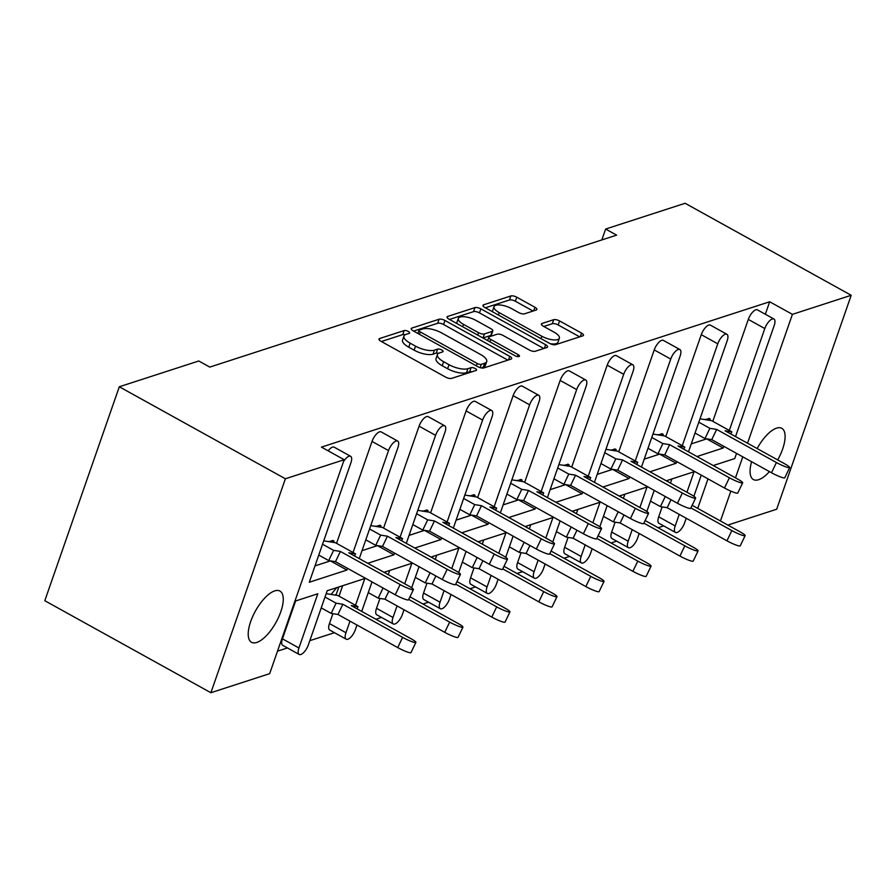 <?xml version="1.0" encoding="UTF-8"?>
<svg xmlns="http://www.w3.org/2000/svg" width="896" height="896" viewBox="0 0 896 896"><rect width="100%" height="100%" fill="white"/><g stroke="black" fill="none" stroke-linecap="round" stroke-linejoin="round"><path stroke-width="1.34" d="M408.296 331.442A3.147 1.142 19.2 0 0 404.152 330.568L379.635 338.52A4.491 1.624 19.2 0 0 378.986 339.035A4.491 1.624 19.2 0 0 380.923 341.264L445.693 377.149A4.491 1.624 19.2 0 0 451.606 378.392L476.134 370.44A3.147 1.142 19.2 0 0 476.582 370.082A3.147 1.142 19.2 0 0 475.227 368.525A3.147 1.142 19.2 0 0 471.094 367.651L467.914 368.682A14.37 5.197 19.2 0 1 449.019 364.694L443.621 361.704A14.37 5.197 19.2 0 1 437.427 354.581A14.37 5.197 19.2 0 1 439.488 352.934L442.658 351.904A3.147 1.142 19.2 0 0 443.117 351.534A3.147 1.142 19.2 0 0 441.762 349.978A3.147 1.142 19.2 0 0 437.629 349.104L434.448 350.134A14.37 5.197 19.2 0 1 415.554 346.158L410.155 343.168A14.37 5.197 19.2 0 1 403.962 336.045A14.37 5.197 19.2 0 1 406.022 334.387L409.192 333.357A3.147 1.142 19.2 0 0 409.64 332.998A3.147 1.142 19.2 0 0 408.296 331.442M405.149 334.757A3.147 1.142 19.2 0 0 402.752 334.6L381.394 341.522M471.934 371.806A3.147 1.142 19.2 0 0 469.694 371.683L466.514 372.714L467.914 368.682M438.614 353.304A3.147 1.142 19.2 0 0 436.218 353.136L433.048 354.166L434.448 350.134M777.694 459.928A29.288 11.76 119 0 0 781.771 428.31A29.288 11.76 119 0 0 776.563 428.142A29.288 11.76 119 0 0 757.131 448.538M751.61 461.731A29.288 11.76 119 0 0 753.39 479.55A29.288 11.76 119 0 0 758.61 479.718A29.288 11.76 119 0 0 769.451 471.61M274.714 590.89A29.288 11.76 119 0 0 252.806 616.258A29.288 11.76 119 0 0 251.541 642.298A29.288 11.76 119 0 0 256.76 642.466A29.288 11.76 119 0 0 278.667 617.098A29.288 11.76 119 0 0 279.933 591.058A29.288 11.76 119 0 0 274.714 590.89M536.234 310.016A4.491 1.624 19.2 0 0 536.872 309.501A4.491 1.624 19.2 0 0 534.946 307.272L516.768 297.203A4.491 1.624 19.2 0 0 510.854 295.96L483.616 304.797A4.491 1.624 19.2 0 0 482.978 305.312A4.491 1.624 19.2 0 0 484.915 307.541L549.685 343.426A4.491 1.624 19.2 0 0 555.598 344.669L582.837 335.832A4.491 1.624 19.2 0 0 583.475 335.317A4.491 1.624 19.2 0 0 581.549 333.099L559.586 320.936A4.491 1.624 19.2 0 0 553.683 319.693L542.024 323.467A4.491 1.624 19.2 0 0 541.386 323.982A4.491 1.624 19.2 0 0 543.312 326.211L554.198 332.237A12.018 4.346 19.2 0 1 559.373 338.195A12.018 4.346 19.2 0 1 541.856 336.246L499.206 312.626A12.018 4.346 19.2 0 1 494.032 306.667A12.018 4.346 19.2 0 1 511.56 308.616L518.661 312.558A4.491 1.624 19.2 0 0 524.574 313.802L536.234 310.016M765.33 314.25L769.675 301.762L321.451 447.115L344.176 459.715L269.674 673.658L210.885 692.72L285.387 478.778L344.176 459.715M769.675 301.762L792.411 314.35L851.2 295.288L776.698 509.23L727.854 525.067M210.885 692.72L44.8 600.712L119.302 386.77L198.789 360.987L209.787 367.091L616.627 235.144L605.629 229.051L685.115 203.28L851.2 295.288M119.302 386.77L285.387 478.778M444.976 320.488A4.491 1.624 19.2 0 0 439.074 319.245L411.835 328.082A4.491 1.624 19.2 0 0 411.186 328.597A4.491 1.624 19.2 0 0 413.123 330.826L477.904 366.71A4.491 1.624 19.2 0 0 483.806 367.954L511.045 359.117A4.491 1.624 19.2 0 0 511.683 358.602A4.491 1.624 19.2 0 0 509.757 356.373L444.976 320.488L443.576 324.52A4.491 1.624 19.2 0 0 437.662 323.277L413.594 331.083M447.731 316.434L474.97 307.608A4.491 1.624 19.2 0 1 480.872 308.851L545.653 344.736A4.491 1.624 19.2 0 1 547.579 346.965A4.491 1.624 19.2 0 1 546.941 347.48L535.282 351.254A4.491 1.624 19.2 0 1 529.379 350.011L503.104 335.462A4.491 1.624 19.2 0 0 497.202 334.219L489.462 336.717A4.491 1.624 19.2 0 0 488.824 337.243A4.491 1.624 19.2 0 0 490.75 339.461L518.101 354.614A3.147 1.142 19.2 0 1 519.456 356.171A3.147 1.142 19.2 0 1 514.875 355.667L449.019 319.178A4.491 1.624 19.2 0 1 447.082 316.949A4.491 1.624 19.2 0 1 447.731 316.434L447.272 317.755M605.629 229.051L601.843 239.949M713.25 465.539L734.754 458.562L736.557 453.387M666.221 480.794L694.064 471.755L686.93 492.262M675.461 532.426L658.963 523.286A9.15 3.674 -61 0 1 658.694 516.813L675.192 525.952A9.15 3.674 119 0 0 675.461 532.426A9.15 3.674 119 0 0 677.096 532.482A9.15 3.674 119 0 0 684.6 522.894L686.224 518.258M671.877 478.957L670.432 483.123M662.144 506.901L658.694 516.813M628.432 547.68L611.934 538.541A9.15 3.674 -61 0 1 611.666 532.067L628.163 541.206A9.15 3.674 119 0 0 628.432 547.68A9.15 3.674 119 0 0 630.056 547.736A9.15 3.674 119 0 0 637.571 538.149L639.184 533.512M624.848 494.211L623.392 498.378M615.115 522.155L611.666 532.067M581.403 562.934L564.894 553.795A9.15 3.674 -61 0 1 564.637 547.31L581.134 556.461A9.15 3.674 119 0 0 581.403 562.934A9.15 3.674 119 0 0 583.027 562.99A9.15 3.674 119 0 0 590.531 553.403L592.155 548.755M577.819 509.454L576.363 513.632M568.086 537.41L564.637 547.31M534.363 578.189L517.866 569.05A9.15 3.674 -61 0 1 517.597 562.565L534.094 571.704A9.15 3.674 119 0 0 534.363 578.189A9.15 3.674 119 0 0 535.998 578.245A9.15 3.674 119 0 0 543.502 568.658L545.115 564.01M530.779 524.709L529.323 528.886M521.046 552.664L517.597 562.565M487.334 593.443L470.837 584.304A9.15 3.674 -61 0 1 470.568 577.819L487.066 586.958A9.15 3.674 119 0 0 487.334 593.443A9.15 3.674 119 0 0 488.958 593.499A9.15 3.674 119 0 0 496.474 583.912L498.086 579.264M483.75 539.963L482.294 544.141M474.018 567.918L470.568 577.819M440.294 608.698L423.797 599.558A9.15 3.674 -61 0 1 423.528 593.074L440.026 602.213A9.15 3.674 119 0 0 440.294 608.698A9.15 3.674 119 0 0 441.93 608.754A9.15 3.674 119 0 0 449.434 599.166L451.058 594.518M436.71 555.218L435.266 559.395M426.978 583.162L423.528 593.074M393.266 623.952L376.768 614.813A9.15 3.674 -61 0 1 376.499 608.328L392.997 617.467A9.15 3.674 119 0 0 393.266 623.952A9.15 3.674 119 0 0 394.89 623.997A9.15 3.674 119 0 0 402.405 614.421L404.018 609.773M389.682 570.472L388.226 574.65M379.949 598.416L376.499 608.328M346.226 639.206L329.728 630.067A9.15 3.674 -61 0 1 329.459 623.582L345.957 632.722A9.15 3.674 119 0 0 346.226 639.206A9.15 3.674 119 0 0 347.861 639.251A9.15 3.674 119 0 0 355.365 629.675L356.989 625.027M342.642 585.726L339.013 596.154M332.909 613.67L329.459 623.582M299.197 654.45L282.699 645.31A9.15 3.674 -61 0 1 282.43 638.837L298.928 647.976A9.15 3.674 119 0 0 299.197 654.45A9.15 3.674 119 0 0 300.821 654.506A9.15 3.674 119 0 0 308.336 644.93L327.208 590.733L364.829 578.525L355.51 605.293M295.613 600.981L282.43 638.837M277.514 651.157L287.426 647.931M309.814 640.674L334.466 632.688M375.883 619.248L381.494 617.434M422.923 603.994L428.534 602.179M469.952 588.739L475.563 586.925M516.992 573.485L522.592 571.67M564.021 558.242L569.632 556.416M611.05 542.987L616.661 541.162M658.09 527.733L663.701 525.907M697.726 508.379L707.997 478.878M619.181 496.048L647.035 487.01L639.89 507.517M572.152 511.302L600.006 502.264L592.861 522.771M525.112 526.546L552.966 517.518L545.821 538.026M478.083 541.8L505.938 532.773L498.792 553.28M431.043 557.054L458.898 548.027L451.763 568.534M384.014 572.309L411.869 563.282L404.723 583.789M696.976 456.523L723.195 448.011L706.698 438.872L691.264 443.878M329.594 541.52L332.853 540.456L333.962 541.061L333.491 542.405M376.622 526.266L379.893 525.202L380.99 525.818L380.52 527.15M423.662 511.011L426.922 509.947L428.019 510.563L427.56 511.896M470.691 495.757L473.962 494.693L475.059 495.309L474.589 496.642M517.72 480.502L520.99 479.45L522.088 480.054L521.629 481.387M564.76 465.248L568.019 464.195L569.128 464.8L568.658 466.144M611.789 449.994L615.059 448.941L616.157 449.546L615.686 450.89M658.829 434.739L662.088 433.686L663.197 434.291L662.726 435.635M705.858 419.496L709.128 418.432L710.226 419.037L709.755 420.381M735.526 436.576L774.2 325.506A9.15 3.674 119 0 0 773.942 319.021A9.15 3.674 119 0 0 772.307 318.965A9.15 3.674 119 0 0 764.803 328.552L748.306 319.413L712.813 421.322M748.306 319.413A9.15 3.674 -61 0 1 755.81 309.826A9.15 3.674 -61 0 1 757.434 309.882L773.942 319.021M328.138 450.834A9.15 3.674 -61 0 1 332.506 447.104A9.15 3.674 -61 0 1 334.141 447.16L350.638 456.299A9.15 3.674 119 0 0 349.003 456.243A9.15 3.674 119 0 0 343.515 461.63M314.989 565.902L330.445 560.862M359.262 558.6L397.936 447.53A9.15 3.674 119 0 0 397.667 441.045A9.15 3.674 119 0 0 396.043 441A9.15 3.674 119 0 0 388.528 450.576L372.03 441.437L336.549 543.346M372.03 441.437A9.15 3.674 -61 0 1 379.546 431.85A9.15 3.674 -61 0 1 381.17 431.906L397.667 441.045M362.029 550.659L377.474 545.608M406.291 543.346L444.965 432.275A9.15 3.674 119 0 0 444.707 425.79A9.15 3.674 119 0 0 443.072 425.746A9.15 3.674 119 0 0 435.568 435.322L419.07 426.182L383.578 528.091M419.07 426.182A9.15 3.674 -61 0 1 426.574 416.606A9.15 3.674 -61 0 1 428.198 416.651L444.707 425.79M409.058 535.405L424.514 530.354M453.331 528.091L492.005 417.021A9.15 3.674 119 0 0 491.736 410.536A9.15 3.674 119 0 0 490.112 410.491A9.15 3.674 119 0 0 482.597 420.067L466.099 410.928L430.606 512.837M466.099 410.928A9.15 3.674 -61 0 1 473.603 401.352A9.15 3.674 -61 0 1 475.238 401.397L491.736 410.536M456.086 520.15L471.542 515.099M500.36 512.837L539.034 401.766A9.15 3.674 119 0 0 538.765 395.293A9.15 3.674 119 0 0 537.141 395.237A9.15 3.674 119 0 0 529.626 404.824L513.128 395.674L477.646 497.582M513.128 395.674A9.15 3.674 -61 0 1 520.643 386.098A9.15 3.674 -61 0 1 522.267 386.142L538.765 395.293M503.126 504.896L518.582 499.856M547.389 497.582L586.074 386.512A9.15 3.674 119 0 0 585.805 380.038A9.15 3.674 119 0 0 584.17 379.982A9.15 3.674 119 0 0 576.666 389.57L560.168 380.43L524.675 482.328M560.168 380.43A9.15 3.674 -61 0 1 567.672 370.843A9.15 3.674 -61 0 1 569.307 370.899L585.805 380.038M550.155 489.642L565.6 484.635L582.098 493.774L555.867 502.275M594.429 482.328L633.102 371.258A9.15 3.674 119 0 0 632.834 364.784A9.15 3.674 119 0 0 631.21 364.728A9.15 3.674 119 0 0 623.694 374.315L607.197 365.176L571.715 467.085M607.197 365.176A9.15 3.674 -61 0 1 614.712 355.589A9.15 3.674 -61 0 1 616.336 355.645L632.834 364.784M597.195 474.387L612.64 469.347M641.458 467.074L680.142 356.003A9.15 3.674 119 0 0 679.874 349.53A9.15 3.674 119 0 0 678.238 349.474A9.15 3.674 119 0 0 670.734 359.061L654.237 349.922L618.744 451.83M654.237 349.922A9.15 3.674 -61 0 1 661.741 340.334A9.15 3.674 -61 0 1 663.376 340.39L679.874 349.53M644.224 459.133L659.669 454.126L676.166 463.266L649.936 471.778M688.498 451.819L727.171 340.76A9.15 3.674 119 0 0 726.902 334.275A9.15 3.674 119 0 0 725.278 334.219A9.15 3.674 119 0 0 717.763 343.806L701.266 334.667L665.784 436.576M701.266 334.667A9.15 3.674 -61 0 1 708.781 325.08A9.15 3.674 -61 0 1 710.405 325.136L726.902 334.275M602.907 487.032L629.126 478.52L612.629 469.381M508.838 517.53L535.069 509.029L518.56 499.89M461.798 532.784L488.029 524.283L471.531 515.144M414.77 548.038L441 539.538L424.502 530.398M367.741 563.293L393.96 554.792L377.462 545.653M350.638 456.299A9.15 3.674 119 0 1 350.907 462.784L309.299 582.243L346.931 570.035L330.434 560.896M294.907 601.205L317.8 593.779L298.928 647.976M693.874 496.283L701.243 475.138M764.803 328.552L729.31 430.461M723.789 446.32L723.195 448.011M717.763 343.806L682.282 445.715M676.76 461.574L676.166 463.266M670.734 359.061L635.242 460.97M629.72 476.818L629.126 478.52M623.694 374.315L588.213 476.224M582.691 492.072L582.098 493.774M576.666 389.57L541.173 491.478M535.651 507.326L535.069 509.029M529.626 404.824L494.144 506.722M488.622 522.581L488.029 524.283M482.597 420.067L447.104 521.976M441.582 537.835L441 539.538M435.568 435.322L400.075 537.23M394.554 553.09L393.96 554.792M388.528 450.576L353.046 552.485M347.525 568.344L346.931 570.035M349.989 621.152L345.957 632.722M361.726 611.408L372.008 581.907M397.029 605.898L392.997 617.467M411.667 587.798L419.037 566.653M444.058 590.643L440.026 602.213M458.707 572.544L466.066 551.398M491.098 575.389L487.066 586.958M505.736 557.29L513.106 536.144M538.126 560.134L534.094 571.704M552.776 542.046L560.134 520.89M585.155 544.88L581.134 556.461M599.805 526.792L607.174 505.635M632.195 529.637L628.163 541.206M646.845 511.538L654.203 490.381M679.224 514.382L675.192 525.952M720.451 520.968L730.845 491.12M735.47 477.848L742.784 456.837M747.533 443.218L792.411 314.35M403.962 336.045L402.562 340.066A14.37 5.197 19.2 0 0 408.744 347.189L410.155 343.168M433.048 354.166A14.37 5.197 19.2 0 1 414.142 350.179L408.744 347.189M437.427 354.581L436.027 358.613A14.37 5.197 19.2 0 0 442.221 365.736L443.621 361.704M466.514 372.714A14.37 5.197 19.2 0 1 447.608 368.726L442.221 365.736M507.875 360.147L443.576 324.52M419.406 330.042A3.147 1.142 19.2 0 0 418.958 330.411A3.147 1.142 19.2 0 0 420.314 331.968L477.176 363.462A3.147 1.142 19.2 0 0 481.309 364.336L484.658 363.25A14.37 5.197 19.2 0 0 486.707 361.603A14.37 5.197 19.2 0 0 480.525 354.48L441.661 332.942A14.37 5.197 19.2 0 0 422.755 328.955L419.406 330.042M486.707 361.603L485.307 365.624A14.37 5.197 19.2 0 1 483.246 367.282L481.264 367.931M449.49 319.435L473.558 311.629L474.97 307.608M543.771 348.499L479.472 312.883A4.491 1.624 19.2 0 0 473.558 311.629M475.843 320.354A12.018 4.346 19.2 0 0 458.326 318.405A12.018 4.346 19.2 0 0 463.49 324.363L478.52 332.685A4.491 1.624 19.2 0 0 484.422 333.928L492.162 331.419A4.491 1.624 19.2 0 0 492.8 330.904A4.491 1.624 19.2 0 0 490.874 328.675L475.843 320.354M458.326 318.405L456.915 322.437A12.018 4.346 19.2 0 0 456.915 323.557M482.955 337.982A4.491 1.624 19.2 0 0 483.022 337.96L484.422 333.928M492.8 330.904L491.4 334.936A4.491 1.624 19.2 0 1 490.762 335.451L483.022 337.96M494.032 306.667L492.632 310.699A12.018 4.346 19.2 0 0 492.632 311.808M550.155 343.672A12.018 4.346 19.2 0 0 557.973 342.227L559.373 338.195M579.667 336.862L558.186 324.957A4.491 1.624 19.2 0 0 552.283 323.714L543.794 326.469M533.064 311.046L515.368 301.235A4.491 1.624 19.2 0 0 509.454 299.992L485.386 307.798M395.237 594.776L400.154 584.55A10.069 1.322 25.7 0 0 413.426 589.59L408.52 599.816A10.069 1.322 -154.3 0 1 395.237 594.776L335.485 561.669L328.709 560.582L318.763 555.072M413.426 589.59A10.069 1.322 25.7 0 0 408.554 585.906L348.79 552.798L355.566 553.885L335.395 542.707L328.619 541.621L333.962 541.061M354.547 555.99L355.566 553.885M323.725 540.837L328.619 541.621M400.154 584.55L340.39 551.443L333.614 550.357L322.538 544.23M333.614 550.357L328.709 560.582M340.39 551.443L335.485 561.669M415.901 642.398L410.984 652.624A10.069 1.322 -154.3 0 1 397.712 647.584L402.618 637.37A10.069 1.322 25.7 0 0 415.901 642.398A10.069 1.322 25.7 0 0 411.018 638.714L351.254 605.606L358.03 606.693L337.87 595.515L331.094 594.429L336.739 587.642M357.022 608.798L358.03 606.693M402.618 637.37L342.866 604.262L337.949 614.477L331.173 613.39L321.238 607.88M342.866 604.262L336.09 603.176L331.173 613.39M335.261 595.101L336.426 593.88L338.834 586.958M326.189 593.645L331.094 594.429M336.09 603.176L325.013 597.038M397.712 647.584L337.949 614.477M442.277 579.522L447.182 569.307A10.069 1.322 25.7 0 0 460.454 574.336L455.549 584.562A10.069 1.322 -154.3 0 1 442.277 579.522L382.514 546.414L375.738 545.328L365.792 539.818M460.454 574.336A10.069 1.322 25.7 0 0 455.582 570.651L395.819 537.544L402.595 538.63L382.435 527.453L375.659 526.366L380.99 525.818M401.587 540.736L402.595 538.63M370.754 525.582L375.659 526.366M447.182 569.307L387.43 536.2L380.654 535.114L369.578 528.976M380.654 535.114L375.738 545.328M387.43 536.2L382.514 546.414M489.306 564.267L494.222 554.053A10.069 1.322 25.7 0 0 507.494 559.082L502.578 569.307A10.069 1.322 -154.3 0 1 489.306 564.267L429.554 531.16L422.778 530.074L412.832 524.574M507.494 559.082A10.069 1.322 25.7 0 0 502.611 555.397L442.859 522.29L449.635 523.376L429.464 512.21L422.688 511.123L428.019 510.563M448.616 525.482L449.635 523.376M417.794 510.328L422.688 511.123M494.222 554.053L434.459 520.946L427.683 519.859L416.606 513.722M427.683 519.859L422.778 530.074M434.459 520.946L429.554 531.16M536.346 549.024L541.251 538.798A10.069 1.322 25.7 0 0 554.523 543.827L549.618 554.053A10.069 1.322 -154.3 0 1 536.346 549.024L476.582 515.917L469.806 514.83L459.861 509.32M554.523 543.827A10.069 1.322 25.7 0 0 549.651 540.142L489.888 507.035L496.664 508.122L476.504 496.955L469.728 495.869L475.059 495.309M495.656 510.227L496.664 508.122M464.822 495.074L469.728 495.869M541.251 538.798L481.488 505.691L474.712 504.605L463.646 498.467M474.712 504.605L469.806 514.83M481.488 505.691L476.582 515.917M583.374 533.77L588.291 523.544A10.069 1.322 25.7 0 0 601.563 528.573L596.646 538.798A10.069 1.322 -154.3 0 1 583.374 533.77L523.611 500.662L516.846 499.576L506.901 494.066M601.563 528.573A10.069 1.322 25.7 0 0 596.68 524.888L536.928 491.781L543.693 492.867L523.533 481.701L516.757 480.614L522.088 480.054M542.685 494.973L543.693 492.867M511.851 479.83L516.757 480.614M588.291 523.544L528.528 490.437L521.752 489.35L510.675 483.213M521.752 489.35L516.846 499.576M528.528 490.437L523.611 500.662M630.414 518.515L635.32 508.29A10.069 1.322 25.7 0 0 648.592 513.318L643.686 523.544A10.069 1.322 -154.3 0 1 630.414 518.515L570.651 485.408L563.875 484.322L553.93 478.811M648.592 513.318A10.069 1.322 25.7 0 0 643.72 509.634L583.957 476.526L590.733 477.613L570.562 466.446L563.797 465.36L569.128 464.8M589.725 479.718L590.733 477.613M558.891 464.576L563.797 465.36M635.32 508.29L575.557 475.182L568.781 474.096L557.704 467.958M568.781 474.096L563.875 484.322M575.557 475.182L570.651 485.408M677.443 503.261L682.349 493.035A10.069 1.322 25.7 0 0 695.632 498.064L690.715 508.29A10.069 1.322 -154.3 0 1 677.443 503.261L617.68 470.154L610.904 469.067L600.97 463.557M695.632 498.064A10.069 1.322 25.7 0 0 690.749 494.379L630.986 461.272L637.762 462.358L617.602 451.192L610.826 450.106L616.157 449.546M636.754 464.464L637.762 462.358M605.92 449.322L610.826 450.106M682.349 493.035L622.597 459.928L615.821 458.842L604.744 452.704M615.821 458.842L610.904 469.067M622.597 459.928L617.68 470.154M724.472 488.006L729.389 477.781A10.069 1.322 25.7 0 0 742.661 482.821L737.755 493.035A10.069 1.322 -154.3 0 1 724.472 488.006L664.72 454.899L657.944 453.813L647.998 448.302M742.661 482.821A10.069 1.322 25.7 0 0 737.789 479.136L678.026 446.029L684.802 447.115L664.63 435.938L657.854 434.851L663.197 434.291M683.782 449.221L684.802 447.115M652.96 434.067L657.854 434.851M729.389 477.781L669.626 444.674L662.85 443.587L651.773 437.45M662.85 443.587L657.944 453.813M669.626 444.674L664.72 454.899M771.512 472.752L776.418 462.526A10.069 1.322 25.7 0 0 789.69 467.566L784.784 477.781A10.069 1.322 -154.3 0 1 771.512 472.752L711.749 439.645L704.973 438.558L695.027 433.048M789.69 467.566A10.069 1.322 25.7 0 0 784.818 463.882L725.054 430.774L731.83 431.861L711.67 420.683L704.894 419.597L710.226 419.037M730.822 433.966L731.83 431.861M699.989 418.813L704.894 419.597M776.418 462.526L716.666 429.419L709.89 428.333L698.813 422.195M709.89 428.333L704.973 438.558M716.666 429.419L711.749 439.645M462.93 627.144L458.024 637.37A10.069 1.322 -154.3 0 1 444.741 632.33L449.658 622.115A10.069 1.322 25.7 0 0 462.93 627.144A10.069 1.322 25.7 0 0 458.058 623.459L409.954 596.814M388.83 591.226L384.989 599.222L378.213 598.136L368.267 592.637M383.062 588.034L378.213 598.136M385.392 573.07L385.862 571.704M444.741 632.33L384.989 599.222M449.658 622.115L408.699 599.424M509.958 611.89L505.053 622.115A10.069 1.322 -154.3 0 1 491.781 617.086L496.686 606.861A10.069 1.322 25.7 0 0 509.958 611.89A10.069 1.322 25.7 0 0 505.086 608.205L456.994 581.56M435.859 575.971L432.018 583.979L425.242 582.893L415.296 577.382M430.102 572.779L425.242 582.893M432.421 557.816L432.902 556.461M491.781 617.086L432.018 583.979M496.686 606.861L455.739 584.17M556.998 596.635L552.082 606.861A10.069 1.322 -154.3 0 1 538.81 601.832L543.726 591.606A10.069 1.322 25.7 0 0 556.998 596.635A10.069 1.322 25.7 0 0 552.115 592.95L504.022 566.306M482.899 560.717L479.058 568.725L472.282 567.638L462.336 562.128M477.131 557.525L472.282 567.638M479.461 542.573L479.931 541.206M538.81 601.832L479.058 568.725M543.726 591.606L502.768 568.915M604.027 581.381L599.122 591.606A10.069 1.322 -154.3 0 1 585.85 586.578L590.755 576.352A10.069 1.322 25.7 0 0 604.027 581.381A10.069 1.322 25.7 0 0 599.155 577.696L551.051 551.051M529.928 545.462L526.086 553.47L519.31 552.384L509.365 546.874M524.171 542.27L519.31 552.384M526.49 527.318L526.971 525.952M585.85 586.578L526.086 553.47M590.755 576.352L549.797 553.661M651.067 566.126L646.15 576.352A10.069 1.322 -154.3 0 1 632.878 571.323L637.795 561.098A10.069 1.322 25.7 0 0 651.067 566.126A10.069 1.322 25.7 0 0 646.184 562.442L598.091 535.797M576.968 530.208L573.115 538.216L566.35 537.13L556.405 531.619M571.2 527.016L566.35 537.13M573.53 512.064L574 510.698M632.878 571.323L573.115 538.216M637.795 561.098L596.837 538.406M698.096 550.883L693.19 561.098A10.069 1.322 -154.3 0 1 679.918 556.069L684.824 545.843A10.069 1.322 25.7 0 0 698.096 550.883A10.069 1.322 25.7 0 0 693.224 547.198L645.12 520.542M623.997 514.965L620.155 522.962L613.379 521.875L603.434 516.365M618.229 511.773L613.379 521.875M620.558 496.81L621.04 495.443M679.918 556.069L620.155 522.962M684.824 545.843L643.866 523.163M745.136 535.629L740.219 545.843A10.069 1.322 -154.3 0 1 726.947 540.814L731.853 530.589A10.069 1.322 25.7 0 0 745.136 535.629A10.069 1.322 25.7 0 0 740.253 531.944L692.16 505.299M671.026 499.71L667.184 507.707L660.408 506.621L650.474 501.11M665.269 496.518L660.408 506.621M667.598 481.555L668.069 480.189M726.947 540.814L667.184 507.707M731.853 530.589L690.906 507.909M402.752 334.6L404.152 330.568M469.694 371.683L471.094 367.651M436.218 353.136L437.629 349.104M414.142 350.179L415.554 346.158M447.608 368.726L449.019 364.694M379.176 339.842L379.635 338.52M508.514 359.934L509.757 356.373M411.376 329.403L411.835 328.082M437.662 323.277L439.074 319.245M419.485 334.342L420.314 331.968M476.347 365.848L477.176 363.462M480.155 367.651L481.309 364.336M483.246 367.282L484.658 363.25M479.472 312.883L480.872 308.851M544.41 348.298L545.653 344.736M489.922 341.846L490.75 339.461M517.429 356.552L518.101 354.614M462.661 326.738L463.49 324.363M477.691 335.07L478.52 332.685M490.762 335.451L492.162 331.419M498.378 315L499.206 312.626M541.027 338.621L541.856 336.246M541.565 324.789L542.024 323.467M552.283 323.714L553.683 319.693M558.186 324.957L559.586 320.936M580.306 336.661L581.549 333.099M483.157 306.118L483.616 304.797M509.454 299.992L510.854 295.96M515.368 301.235L516.768 297.203M533.702 310.845L534.946 307.272M417.894 333.469L418.958 330.411M487.659 340.581L488.824 337.243M327.723 541.475L330.075 541.475M374.752 526.221L377.115 526.221M421.781 510.978L424.144 510.966M468.821 495.723L471.184 495.712M515.85 480.469L518.213 480.458M562.89 465.214L565.242 465.203M609.918 449.96L612.282 449.949M656.958 434.706L659.31 434.706M703.987 419.451L706.35 419.451"/></g></svg>
